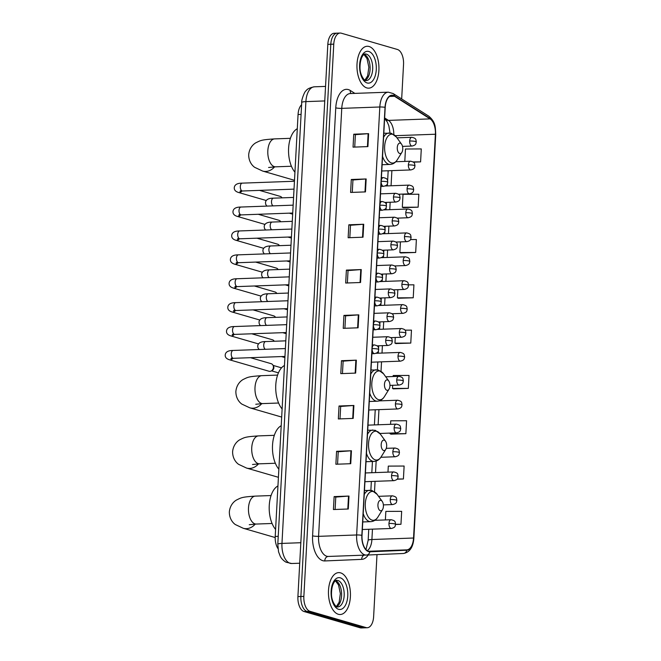 <?xml version="1.0" encoding="UTF-8"?>
<svg xmlns="http://www.w3.org/2000/svg" width="661" height="661" viewBox="0 0 661 661"><rect width="100%" height="100%" fill="white"/><g stroke="black" fill="none" stroke-linecap="round" stroke-linejoin="round"><path stroke-width="0.99" d="M277.934 548.514A13.104 6.866 -92.1 0 1 275.216 536.459L298.061 114.527A13.104 6.866 -92.1 0 1 301.606 104.719M338.333 33.306A13.104 6.866 87.9 0 0 337.16 33.157L334.185 33.265A13.104 6.866 87.9 0 0 327.823 44.37L297.913 596.61A13.104 6.866 87.9 0 0 304.052 611.532L360.146 627.801A13.104 6.866 87.9 0 0 361.319 627.95L364.294 627.843A13.104 6.866 87.9 0 1 363.12 627.694A13.104 6.866 87.9 0 0 364.294 627.843L367.268 627.735A13.104 6.866 87.9 0 0 373.63 616.63L376.993 554.62M401.673 98.952L403.541 64.39A13.104 6.866 87.9 0 0 397.401 49.468L341.307 33.199A13.104 6.866 87.9 0 0 340.134 33.05A13.104 6.866 87.9 0 0 333.772 44.155L303.862 596.396A13.104 6.866 87.9 0 0 310.001 611.318L307.026 611.425L363.12 627.694L307.026 611.425A13.104 6.866 87.9 0 1 300.887 596.503A13.104 6.866 87.9 0 0 307.026 611.425L304.052 611.532M333.772 44.155L330.797 44.262L300.887 596.503L330.797 44.262A13.104 6.866 87.9 0 1 337.16 33.157A13.104 6.866 87.9 0 0 330.797 44.262L327.823 44.37M338.325 614.276A20.962 10.981 87.9 0 0 340.208 614.515A20.962 10.981 87.9 0 0 350.446 594.958A20.962 10.981 87.9 0 0 340.572 572.856A20.962 10.981 87.9 0 0 338.688 572.616A20.962 10.981 87.9 0 0 328.451 592.173A20.962 10.981 87.9 0 0 338.325 614.276A20.962 10.981 87.9 0 0 340.208 614.515A20.962 10.981 87.9 0 0 350.446 594.958A20.962 10.981 87.9 0 0 340.572 572.856A20.962 10.981 87.9 0 0 338.688 572.616A20.962 10.981 87.9 0 0 328.451 592.173A20.962 10.981 87.9 0 0 338.325 614.276M366.83 87.93A20.962 10.981 87.9 0 0 368.714 88.169A20.962 10.981 87.9 0 0 378.951 68.612A20.962 10.981 87.9 0 0 369.078 46.51A20.962 10.981 87.9 0 0 367.194 46.27A20.962 10.981 87.9 0 0 356.957 65.827A20.962 10.981 87.9 0 0 366.83 87.93A20.962 10.981 87.9 0 0 368.714 88.169A20.962 10.981 87.9 0 0 378.951 68.612A20.962 10.981 87.9 0 0 369.078 46.51A20.962 10.981 87.9 0 0 367.194 46.27A20.962 10.981 87.9 0 0 356.957 65.827A20.962 10.981 87.9 0 0 366.83 87.93M368.582 551.291A13.972 7.321 -92.1 0 1 362.03 535.369L385.214 107.388A13.972 7.321 -92.1 0 1 392.006 95.539A13.972 7.321 -92.1 0 1 394.51 96.275L430.113 118.889A13.972 7.321 -92.1 0 1 435.401 134.233L413.538 538.021A13.972 7.321 -92.1 0 1 406.771 549.869L369.863 551.448A13.972 7.321 -92.1 0 1 369.838 551.448A13.972 7.321 -92.1 0 1 368.582 551.291M368.565 551.638A14.327 7.502 87.9 0 0 369.871 551.795L406.779 550.216A14.327 7.502 87.9 0 0 413.72 538.071L435.591 134.282A14.327 7.502 87.9 0 0 430.162 118.559L394.559 95.944A14.327 7.502 87.9 0 0 385.033 107.338L361.848 535.319A14.327 7.502 87.9 0 0 368.565 551.638M354.726 147.081L355.395 134.654L368.127 133.687A3.495 0.504 3.1 0 1 368.615 133.662L353.751 134.2L353.048 147.139L367.921 146.602L368.615 133.662M355.395 134.67L353.751 134.2M351.297 179.495L352.941 179.974L365.673 178.991A3.495 0.504 3.1 0 1 366.169 178.957L351.297 179.495L350.594 192.442L365.467 191.905L366.169 178.957M349.818 237.679L350.495 225.252L363.22 224.286A3.495 0.504 3.1 0 1 363.715 224.261L348.843 224.798L348.14 237.737L363.013 237.2L363.715 224.261M350.487 225.277L348.843 224.798M346.389 270.101L348.041 270.572L360.774 269.589A3.495 0.504 3.1 0 1 361.261 269.564L346.389 270.101L345.686 283.04L360.559 282.503L361.261 269.564M334.127 496.601L335.771 497.08L348.504 496.089A3.495 0.504 3.1 0 1 348.991 496.064L334.127 496.601L333.425 509.54L348.289 509.003L348.991 496.064M337.556 464.179L338.225 451.752L350.958 450.785A3.495 0.504 3.1 0 1 351.445 450.761L336.581 451.298L335.879 464.245L350.743 463.708L351.445 450.761M338.225 451.777L336.581 451.298M340.002 418.884L340.679 406.449L353.412 405.49A3.495 0.504 3.1 0 1 353.899 405.466L339.035 406.003L338.333 418.942L353.197 418.405L353.899 405.466M340.679 406.474L339.035 406.003M342.456 373.581L343.133 361.154L355.866 360.187A3.495 0.504 3.1 0 1 356.353 360.162L341.481 360.699L340.787 373.639L355.651 373.101L356.353 360.162M343.133 361.179L341.481 360.699M344.91 328.277L345.587 315.851L358.32 314.884A3.495 0.504 3.1 0 1 358.807 314.859L343.935 315.396L343.241 328.343L358.105 327.806L358.807 314.859M345.587 315.875L343.935 315.396M310.001 611.318L366.095 627.586A13.104 6.866 87.9 0 0 367.268 627.735M400.822 252.948L415.686 252.477L416.38 239.538L410.489 239.563M403.268 207.653L418.132 207.182L418.834 194.235L403.02 194.301L402.318 207.248L403.417 207.711M413.348 162.143L420.586 161.879L421.288 148.932L405.474 149.006L404.796 161.416M393.46 388.85L408.324 388.379L409.027 375.44L393.204 375.506L393.146 376.53M391.006 434.153L405.871 433.682L406.573 420.735L390.75 420.809L390.56 424.329M397.071 479.208L403.417 478.977L404.119 466.038L388.296 466.104L387.974 472.136M395.584 524.479L400.963 524.28L401.665 511.341L385.842 511.407L385.38 519.934M398.368 298.251L413.232 297.781L413.926 284.833L408.539 284.858M395.914 343.555L410.778 343.076L411.473 330.136L405.003 330.161M335.771 497.055L335.102 509.482M348.041 270.556L347.364 282.982M352.949 179.949L352.272 192.384M395.261 337.482L394.956 343.15L396.055 343.613M410.778 343.076L394.956 343.15M392.675 385.289L392.502 388.445L393.601 388.916M408.324 388.379L392.502 388.445M390.081 433.087L390.048 433.748L391.147 434.211M405.871 433.682L390.048 433.748M403.417 478.977L397.244 479.01M400.963 524.28L395.6 524.305M397.848 289.683L397.41 297.847L398.509 298.309M413.232 297.781L397.41 297.847M400.442 241.876L399.864 252.543L400.963 253.014M415.686 252.477L399.864 252.543M418.132 207.182L402.318 207.248M420.586 161.879L413.026 161.912M380.951 500.394A5.238 2.743 87.9 0 0 377.935 504.773A5.238 2.743 87.9 0 0 380.389 510.746A5.238 2.743 87.9 0 0 382.504 509.639A5.238 2.743 87.9 0 0 382.207 501.377A5.238 2.743 87.9 0 0 380.951 500.394M277.95 485.951A24.019 12.584 87.9 0 0 269.258 505.508A24.019 12.584 87.9 0 0 275.596 529.428M384.206 440.16A5.238 2.743 87.9 0 0 381.19 444.547A5.238 2.743 87.9 0 0 383.653 450.521A5.238 2.743 87.9 0 0 385.768 449.406A5.238 2.743 87.9 0 0 385.47 441.151A5.238 2.743 87.9 0 0 384.206 440.16M281.214 425.717A24.019 12.584 87.9 0 0 272.522 445.283A24.019 12.584 87.9 0 0 278.859 469.194M387.47 379.935A5.238 2.743 87.9 0 0 384.454 384.322A5.238 2.743 87.9 0 0 386.908 390.287A5.238 2.743 87.9 0 0 389.032 389.18A5.238 2.743 87.9 0 0 388.726 380.926A5.238 2.743 87.9 0 0 387.47 379.935M284.47 365.492A24.019 12.584 87.9 0 0 275.777 385.049A24.019 12.584 87.9 0 0 282.115 408.969M400.293 143.164A5.238 2.743 87.9 0 0 397.278 147.552A5.238 2.743 87.9 0 0 399.731 153.517A5.238 2.743 87.9 0 0 401.855 152.41A5.238 2.743 87.9 0 0 401.549 144.156A5.238 2.743 87.9 0 0 400.293 143.164M297.293 128.721A24.019 12.584 87.9 0 0 288.601 148.279A24.019 12.584 87.9 0 0 294.938 172.199M250.469 357.692L271.175 363.69A3.933 3.297 106.2 0 1 272.952 365.169A3.933 3.297 106.2 0 1 273.423 367.351A3.933 3.297 106.2 0 1 271.283 370.953A3.933 3.297 106.2 0 1 269.87 371.35A3.933 3.297 106.2 0 1 268.986 371.242L229.334 359.741C226.326 358.791 224.963 357.13 225.236 354.759C225.69 351.875 228.326 350.437 233.159 350.454A3.933 2.057 87.9 0 0 231.267 353.536A3.933 2.057 87.9 0 0 233.093 358.262A3.933 2.057 87.9 0 0 233.44 358.303L230.929 358.551L232.218 357.609M272.952 365.169L273.522 366.202A2.842 2.38 106.2 0 1 273.861 367.78A2.842 2.38 106.2 0 1 272.315 370.383L271.283 370.953M251.767 333.788L272.472 339.795A3.933 3.297 106.2 0 1 274.249 341.258M253.056 309.885L273.761 315.892A3.933 3.297 106.2 0 1 275.538 317.363M254.353 285.982L275.059 291.988A3.933 3.297 106.2 0 1 276.835 293.459M255.65 262.087L276.348 268.085A3.933 3.297 106.2 0 1 278.132 269.556M256.939 238.183L277.645 244.19A3.933 3.297 106.2 0 1 279.421 245.652M258.236 214.28L278.942 220.287A3.933 3.297 106.2 0 1 280.718 221.757M259.533 190.376L280.231 196.383A3.933 3.297 106.2 0 1 282.016 197.854M278.231 536.344L275.216 536.459M301.085 114.419L298.061 114.527M301.73 102.472A8.733 1.264 -176.9 0 1 305.894 101.62L281.966 543.408A17.467 9.155 87.9 0 0 290.146 563.312A17.467 9.155 87.9 0 0 291.716 563.511A17.467 9.155 87.9 0 0 291.749 563.511L299.722 563.222L291.716 563.511L286.039 562.205C281.586 559.52 280.454 556.521 280.256 556.256L278.537 551.77L277.802 544.259L301.73 102.472C301.044 101.199 304.498 91.061 306.225 90.656C307.142 88.962 309.86 87.673 314.38 86.806A17.467 9.155 87.9 0 0 305.894 101.62L324.758 100.935M300.829 542.722L281.966 543.408A8.733 1.264 -176.9 0 0 277.802 544.259M360.146 627.801L366.095 627.586M297.913 596.61L303.862 596.396M368.227 554.992A21.838 11.444 -92.1 0 1 361.724 559.363L324.815 560.941A21.838 11.444 -92.1 0 1 312.587 535.823L335.763 107.842A4.371 0.636 -176.9 0 0 341.762 108.363L318.577 536.344A17.467 9.155 87.9 0 0 326.765 556.248A17.467 9.155 87.9 0 0 328.335 556.446A17.467 9.155 87.9 0 0 328.368 556.446L366.359 555.075M335.763 107.842A21.838 11.444 -92.1 0 1 348.33 89.574A21.838 11.444 -92.1 0 1 350.297 90.474L354.874 93.391M350.247 93.556A17.467 9.155 87.9 0 0 341.762 108.363L379.819 106.991A17.467 9.155 -92.1 0 1 388.313 92.176L350.247 93.556M324.815 560.941A4.371 3.718 87.5 0 1 328.335 556.446L366.45 555.066A4.371 3.718 -92.5 0 0 366.45 555.066A17.467 9.155 -92.1 0 1 366.392 555.066A17.467 9.155 -92.1 0 1 364.831 554.868A17.467 9.155 -92.1 0 1 356.643 534.972A4.371 0.636 3.1 0 1 361.848 535.319M366.467 555.066L403.334 553.488A4.371 3.718 -92.5 0 0 403.359 553.488L366.45 555.066A4.371 3.718 -92.5 0 0 369.871 551.795M406.779 550.216A4.371 3.718 -92.5 0 1 403.359 553.488C409.646 552.431 413.158 547.349 413.869 538.252A4.371 0.636 -176.9 0 0 413.72 538.071M435.591 134.282A4.371 0.636 3.1 0 1 435.739 134.464C435.227 127.209 436.045 122.425 428.758 116.154L393.163 93.548L388.313 92.176M430.162 118.559A4.371 3.503 -57.6 0 0 428.758 116.154M394.559 95.944A4.371 3.503 -57.6 0 0 393.163 93.548M385.033 107.338A4.371 0.636 -176.9 0 0 379.819 106.991L356.643 534.972L318.577 536.344A4.371 0.636 -176.9 0 1 312.587 535.823M361.724 559.363A4.371 3.718 87.5 0 1 364.054 555.157M351.074 93.523A4.371 3.503 122.4 0 1 350.297 90.474M435.401 134.233L395.245 135.687M393.816 134.48A13.972 7.321 87.9 0 0 388.486 120.393L384.644 117.947M430.113 118.889L388.486 120.393A7.858 6.296 122.4 0 1 385.396 119.583L384.578 119.071M394.51 96.275L389.552 96.456M406.771 549.869L368.458 551.257M367.26 550.671A13.972 7.321 87.9 0 0 371.903 539.525L372.465 529.147M413.538 538.021L371.903 539.525A7.858 1.14 -176.9 0 0 368.16 540.293L368.755 529.279M374.498 491.726L375.06 481.34M375.531 472.582L376.159 461.048M378.125 424.783L378.943 409.638M381.017 371.267L381.529 361.831M382.008 353.081L382.405 345.653M383.297 329.178L383.702 321.75M384.595 305.275L384.999 297.847M385.892 281.371L386.288 273.943M387.181 257.476L387.586 250.048M388.478 233.573L388.883 226.145M389.775 209.669L390.172 202.241M391.064 185.766L391.882 170.621M358.32 314.884L357.618 327.823M355.866 360.187L355.164 373.126M353.412 405.49L352.71 418.421M350.958 450.785L350.256 463.725M348.504 496.089L347.802 509.02M360.774 269.589L360.071 282.52M363.22 224.286L362.525 237.225M365.673 178.991L364.979 191.921M368.127 133.687L367.433 146.618M337.697 606.947A13.311 6.974 87.9 0 0 344.199 594.528A13.311 6.974 87.9 0 0 337.928 580.498A13.311 6.974 87.9 0 0 336.738 580.35C336.028 579.664 331.574 582.68 331.492 593.793C331.335 602.378 337.011 607.938 337.093 606.872L337.697 606.947M336.606 606.666A13.311 6.974 87.9 0 0 341.588 593.487A13.311 6.974 87.9 0 0 335.664 580.705M340.299 577.83A15.93 8.345 87.9 0 0 331.128 591.157A15.93 8.345 87.9 0 0 338.597 609.302A15.93 8.345 87.9 0 0 347.769 595.982A15.93 8.345 87.9 0 0 340.299 577.83M249.247 524.718L256.286 524.049A13.972 7.321 -92.1 0 1 255.03 523.892A13.972 7.321 -92.1 0 1 248.486 507.97A13.972 7.321 -92.1 0 1 255.278 496.122L271.068 495.552M255.237 524.09A13.972 11.724 106.2 0 1 243.265 528.279L275.183 537.533M364.467 490.421L372.027 490.536L377.076 494.304A14.443 7.568 87.9 0 0 373.605 491.586A14.443 7.568 87.9 0 0 365.293 503.665A14.443 7.568 87.9 0 0 372.06 520.116A14.443 7.568 87.9 0 0 377.902 517.059C376.076 519.943 373.705 521.471 370.78 521.653A15.724 8.238 87.9 0 1 369.367 521.479A15.724 8.238 87.9 0 1 363.211 513.605M369.639 490.239A15.724 8.238 87.9 0 0 364.244 494.527M252.51 464.493L259.55 463.824A13.972 7.321 -92.1 0 1 258.294 463.667A13.972 7.321 -92.1 0 1 251.742 447.745A13.972 7.321 -92.1 0 1 258.534 435.896L274.323 435.318M258.501 463.865A13.972 11.724 106.2 0 1 246.528 468.054L278.413 477.3M367.731 430.195L375.291 430.311L380.339 434.079A14.443 7.568 87.9 0 0 376.869 431.352A14.443 7.568 87.9 0 0 368.557 443.44A14.443 7.568 87.9 0 0 375.324 459.891A14.443 7.568 87.9 0 0 381.157 456.834C379.34 459.717 376.96 461.246 374.035 461.428A15.724 8.238 87.9 0 1 372.63 461.246A15.724 8.238 87.9 0 1 366.475 453.38M372.903 430.005A15.724 8.238 87.9 0 0 367.508 434.302M255.766 404.259L262.805 403.59A13.972 7.321 -92.1 0 1 261.558 403.433A13.972 7.321 -92.1 0 1 255.006 387.511A13.972 7.321 -92.1 0 1 261.797 375.663L277.587 375.093M261.756 403.64A13.972 11.724 106.2 0 1 249.792 407.82L281.677 417.074M370.995 369.97L378.555 370.077L383.603 373.853A14.443 7.568 87.9 0 0 380.133 371.127A14.443 7.568 87.9 0 0 371.821 383.206A14.443 7.568 87.9 0 0 378.588 399.665A14.443 7.568 87.9 0 0 384.421 396.608C382.603 399.484 380.224 401.02 377.299 401.202A15.724 8.238 87.9 0 1 375.886 401.02A15.724 8.238 87.9 0 1 369.739 393.146M376.167 369.78A15.724 8.238 87.9 0 0 370.771 374.076M268.589 167.489L275.629 166.82A13.972 7.321 -92.1 0 1 274.381 166.663A13.972 7.321 -92.1 0 1 267.829 150.741A13.972 7.321 -92.1 0 1 274.621 138.893L290.41 138.323M274.579 166.869A13.972 11.724 106.2 0 1 262.615 171.05L294.5 180.304M383.818 133.2L391.378 133.307L396.426 137.075A14.443 7.568 87.9 0 0 392.956 134.357A14.443 7.568 87.9 0 0 384.644 146.436A14.443 7.568 87.9 0 0 391.411 162.895A14.443 7.568 87.9 0 0 397.244 159.838C395.427 162.713 393.047 164.25 390.122 164.432A15.724 8.238 87.9 0 1 388.709 164.25A15.724 8.238 87.9 0 1 382.562 156.376M388.982 133.01A15.724 8.238 87.9 0 0 383.595 137.306M366.202 80.601A13.311 6.974 87.9 0 0 372.705 68.182A13.311 6.974 87.9 0 0 366.434 54.152A13.311 6.974 87.9 0 0 365.244 53.995C364.533 53.31 360.08 56.334 359.997 67.447C359.84 76.032 365.516 81.592 365.599 80.518L366.202 80.601M365.112 80.32A13.311 6.974 87.9 0 0 370.094 67.141A13.311 6.974 87.9 0 0 364.17 54.359M368.805 51.484A15.93 8.345 87.9 0 0 359.634 64.803A15.93 8.345 87.9 0 0 367.103 82.956A15.93 8.345 87.9 0 0 376.274 69.628A15.93 8.345 87.9 0 0 368.805 51.484M372.11 349.363A4.371 2.289 87.9 0 0 374.159 353.585A4.371 2.289 87.9 0 0 374.547 353.635C379.199 352.462 378.133 350.884 378.753 349.512A4.371 0.636 -176.9 0 0 378.109 349.14A4.371 0.636 3.1 0 0 372.151 348.611M232.887 358.328A3.933 3.297 106.2 0 1 229.334 359.741M374.63 344.959A4.371 2.289 87.9 0 0 374.233 344.91A4.371 2.289 87.9 0 0 372.184 347.876M373.399 325.46A4.371 2.289 87.9 0 0 375.456 329.69A4.371 2.289 87.9 0 0 375.845 329.74C380.496 328.567 379.431 326.98 380.05 325.609A4.371 0.636 -176.9 0 0 379.406 325.237A4.371 0.636 3.1 0 0 373.44 324.708M286.684 324.658L234.457 326.551A3.933 2.057 87.9 0 0 232.565 329.641A3.933 2.057 87.9 0 0 234.382 334.359A3.933 2.057 87.9 0 0 234.738 334.4L232.218 334.656L233.515 333.714M234.184 334.433A3.933 3.297 106.2 0 1 230.631 335.846C227.615 334.887 226.252 333.227 226.533 330.855C226.979 327.972 229.623 326.542 234.457 326.551M375.919 321.056A4.371 2.289 87.9 0 0 375.531 321.006A4.371 2.289 87.9 0 0 373.482 323.981M374.696 301.565A4.371 2.289 87.9 0 0 376.745 305.787A4.371 2.289 87.9 0 0 377.142 305.836C381.785 304.663 380.728 303.077 381.339 301.705A4.371 0.636 -176.9 0 0 380.703 301.333A4.371 0.636 3.1 0 0 374.737 300.805M287.981 300.755L235.746 302.647A3.933 2.057 87.9 0 0 233.854 305.737A3.933 2.057 87.9 0 0 235.68 310.455A3.933 2.057 87.9 0 0 236.035 310.505L233.515 310.753L234.804 309.811M235.473 310.53A3.933 3.297 106.2 0 1 231.92 311.942C228.913 310.992 227.549 309.323 227.83 306.952C228.276 304.077 230.92 302.639 235.746 302.647M377.216 297.161A4.371 2.289 87.9 0 0 376.828 297.111A4.371 2.289 87.9 0 0 374.779 300.077M375.993 277.661A4.371 2.289 87.9 0 0 378.042 281.883A4.371 2.289 87.9 0 0 378.431 281.933C383.083 280.76 382.017 279.173 382.636 277.81A4.371 0.636 -176.9 0 0 381.992 277.438A4.371 0.636 3.1 0 0 376.035 276.909M289.27 276.86L237.043 278.744A3.933 2.057 87.9 0 0 235.151 281.834A3.933 2.057 87.9 0 0 236.977 286.56A3.933 2.057 87.9 0 0 237.324 286.601L234.812 286.849L236.101 285.907M236.77 286.626A3.933 3.297 106.2 0 1 233.217 288.039C230.21 287.089 228.846 285.428 229.119 283.048C229.574 280.173 232.209 278.735 237.043 278.744M378.513 273.257A4.371 2.289 87.9 0 0 378.117 273.208A4.371 2.289 87.9 0 0 376.068 276.174M377.282 253.758A4.371 2.289 87.9 0 0 379.34 257.98A4.371 2.289 87.9 0 0 379.728 258.03C384.38 256.856 383.314 255.278 383.934 253.907A4.371 0.636 -176.9 0 0 383.289 253.535A4.371 0.636 3.1 0 0 377.324 253.006M290.567 252.956L238.34 254.849A3.933 2.057 87.9 0 0 236.448 257.93A3.933 2.057 87.9 0 0 238.266 262.657A3.933 2.057 87.9 0 0 238.621 262.698L236.101 262.946L237.398 262.004M238.067 262.723A3.933 3.297 106.2 0 1 234.515 264.136C231.499 263.185 230.135 261.525 230.416 259.153C230.863 256.27 233.507 254.832 238.34 254.849M379.802 249.354A4.371 2.289 87.9 0 0 379.414 249.304A4.371 2.289 87.9 0 0 377.365 252.271M378.579 229.854A4.371 2.289 87.9 0 0 380.629 234.085A4.371 2.289 87.9 0 0 381.025 234.134C385.669 232.961 384.611 231.375 385.223 230.003A4.371 0.636 -176.9 0 0 384.586 229.631A4.371 0.636 3.1 0 0 378.621 229.103M291.865 229.053L239.629 230.945A3.933 2.057 87.9 0 0 237.737 234.035A3.933 2.057 87.9 0 0 239.563 238.753A3.933 2.057 87.9 0 0 239.918 238.795L237.398 239.051L238.687 238.109M239.356 238.819A3.933 3.297 106.2 0 1 235.803 240.24C232.796 239.282 231.433 237.621 231.714 235.25C232.16 232.366 234.804 230.937 239.629 230.945M381.1 225.451A4.371 2.289 87.9 0 0 380.711 225.401A4.371 2.289 87.9 0 0 378.662 228.375M379.877 205.959A4.371 2.289 87.9 0 0 381.926 210.181A4.371 2.289 87.9 0 0 382.314 210.231C386.966 209.058 385.9 207.471 386.52 206.1A4.371 0.636 -176.9 0 0 385.875 205.728A4.371 0.636 3.1 0 0 379.918 205.199M293.154 205.15L240.926 207.042A3.933 2.057 87.9 0 0 239.034 210.132A3.933 2.057 87.9 0 0 240.86 214.85A3.933 2.057 87.9 0 0 241.207 214.899L238.695 215.147L239.984 214.205M240.654 214.924A3.933 3.297 106.2 0 1 237.101 216.337C234.093 215.387 232.73 213.718 233.002 211.346C233.457 208.463 236.093 207.033 240.926 207.042M382.397 201.555A4.371 2.289 87.9 0 0 382 201.506A4.371 2.289 87.9 0 0 379.951 204.472M381.166 182.056A4.371 2.289 87.9 0 0 383.223 186.278A4.371 2.289 87.9 0 0 383.611 186.328C388.263 185.154 387.197 183.568 387.817 182.196A4.371 0.636 -176.9 0 0 387.172 181.833A4.371 0.636 3.1 0 0 381.207 181.304M294.451 181.254L242.223 183.138A3.933 2.057 87.9 0 0 240.331 186.228A3.933 2.057 87.9 0 0 242.149 190.955A3.933 2.057 87.9 0 0 242.504 190.996L239.984 191.244L241.282 190.302M241.951 191.021A3.933 3.297 106.2 0 1 238.398 192.434C235.382 191.483 234.019 189.823 234.3 187.443C234.746 184.568 237.39 183.13 242.223 183.138M383.686 177.652A4.371 2.289 87.9 0 0 383.297 177.602A4.371 2.289 87.9 0 0 381.248 180.569M385.71 340.415A4.371 2.289 87.9 0 0 387.759 345.397A4.371 2.289 87.9 0 0 388.147 345.447C392.799 344.274 391.733 342.687 392.353 341.316A4.371 0.636 -176.9 0 0 391.709 340.944A4.371 0.636 3.1 0 0 385.71 340.415A4.371 2.289 87.9 0 1 387.833 336.713C392.824 337.796 391.733 339.151 392.353 341.316M285.808 340.845L265.639 341.572A3.933 2.057 87.9 0 0 263.747 344.662A3.933 2.057 87.9 0 0 265.334 349.289M388.222 336.763A4.371 2.289 87.9 0 0 387.833 336.713L372.763 337.259M387.007 316.52A4.371 2.289 87.9 0 0 389.056 321.494A4.371 2.289 87.9 0 0 389.445 321.543C394.088 320.37 393.031 318.784 393.65 317.412A4.371 0.636 -176.9 0 0 393.006 317.04A4.371 0.636 3.1 0 0 387.007 316.52A4.371 2.289 87.9 0 1 389.131 312.81C394.121 313.892 393.022 315.247 393.65 317.412M287.105 316.941L266.937 317.668A3.933 2.057 87.9 0 0 265.044 320.759A3.933 2.057 87.9 0 0 266.623 325.386M389.519 312.86A4.371 2.289 87.9 0 0 389.131 312.81L374.06 313.355M388.304 292.616A4.371 2.289 87.9 0 0 390.345 297.59A4.371 2.289 87.9 0 0 390.742 297.64C395.385 296.467 394.32 294.88 394.939 293.509A4.371 0.636 -176.9 0 0 394.295 293.145A4.371 0.636 3.1 0 0 388.304 292.616A4.371 2.289 87.9 0 1 390.42 288.915C395.41 289.989 394.32 291.352 394.939 293.509M288.394 293.038L268.226 293.773A3.933 2.057 87.9 0 0 266.333 296.863A3.933 2.057 87.9 0 0 267.92 301.482M390.816 288.964A4.371 2.289 87.9 0 0 390.42 288.915L375.349 289.46M389.593 268.713A4.371 2.289 87.9 0 0 391.643 273.687A4.371 2.289 87.9 0 0 392.031 273.737C396.683 272.563 395.617 270.985 396.236 269.614A4.371 0.636 -176.9 0 0 395.592 269.242A4.371 0.636 3.1 0 0 389.593 268.713A4.371 2.289 87.9 0 1 391.717 265.011C396.707 266.086 395.617 267.449 396.236 269.614M289.692 269.143L269.523 269.87A3.933 2.057 87.9 0 0 267.631 272.96A3.933 2.057 87.9 0 0 269.217 277.579M392.105 265.061A4.371 2.289 87.9 0 0 391.717 265.011L376.646 265.557M390.891 244.81A4.371 2.289 87.9 0 0 392.94 249.792A4.371 2.289 87.9 0 0 393.328 249.841C397.972 248.66 396.914 247.082 397.534 245.71A4.371 0.636 -176.9 0 0 396.889 245.338A4.371 0.636 3.1 0 0 390.891 244.81A4.371 2.289 87.9 0 1 393.014 241.108C398.005 242.19 396.906 243.545 397.534 245.71M290.989 245.239L270.82 245.966A3.933 2.057 87.9 0 0 268.928 249.057A3.933 2.057 87.9 0 0 270.506 253.684M393.402 241.158A4.371 2.289 87.9 0 0 393.014 241.108L377.943 241.653M392.188 220.914A4.371 2.289 87.9 0 0 394.229 225.888A4.371 2.289 87.9 0 0 394.625 225.938C399.269 224.765 398.203 223.178 398.823 221.807A4.371 0.636 -176.9 0 0 398.178 221.435A4.371 0.636 3.1 0 0 392.188 220.914A4.371 2.289 87.9 0 1 394.303 217.205C399.294 218.287 398.203 219.642 398.823 221.807M292.278 221.336L272.109 222.063A3.933 2.057 87.9 0 0 270.217 225.153A3.933 2.057 87.9 0 0 271.803 229.78M394.7 217.254A4.371 2.289 87.9 0 0 394.303 217.205L379.232 217.75M393.477 197.011A4.371 2.289 87.9 0 0 395.526 201.985A4.371 2.289 87.9 0 0 395.914 202.035C400.566 200.861 399.5 199.275 400.12 197.903A4.371 0.636 -176.9 0 0 399.475 197.54A4.371 0.636 3.1 0 0 393.477 197.011A4.371 2.289 87.9 0 1 395.6 193.309C400.591 194.384 399.5 195.747 400.12 197.903M293.575 197.432L273.406 198.168A3.933 2.057 87.9 0 0 271.514 201.258A3.933 2.057 87.9 0 0 273.1 205.877M395.989 193.359A4.371 2.289 87.9 0 0 395.6 193.309L380.529 193.855M388.957 523.438A4.371 2.289 87.9 0 0 390.998 528.412A4.371 2.289 87.9 0 0 391.395 528.461C396.038 527.288 394.972 525.702 395.592 524.33A4.371 0.636 -176.9 0 0 394.956 523.958A4.371 0.636 3.1 0 0 388.957 523.438A4.371 2.289 87.9 0 1 391.081 519.728C396.063 520.81 394.972 522.165 395.592 524.33M391.469 519.777A4.371 2.289 87.9 0 0 391.081 519.728L374.837 520.323M390.246 499.534A4.371 2.289 87.9 0 0 392.295 504.508A4.371 2.289 87.9 0 0 392.684 504.558C397.335 503.385 396.27 501.798 396.889 500.427A4.371 0.636 -176.9 0 0 396.245 500.063A4.371 0.636 3.1 0 0 390.246 499.534A4.371 2.289 87.9 0 1 392.37 495.833C397.36 496.907 396.27 498.27 396.889 500.427M392.766 495.882A4.371 2.289 87.9 0 0 392.37 495.833L378.546 496.328M391.543 475.631A4.371 2.289 87.9 0 0 393.592 480.605A4.371 2.289 87.9 0 0 393.981 480.654C398.624 479.481 397.567 477.903 398.186 476.531A4.371 0.636 -176.9 0 0 397.542 476.16A4.371 0.636 3.1 0 0 391.543 475.631A4.371 2.289 87.9 0 1 393.667 471.929C398.657 473.003 397.558 474.367 398.186 476.531M394.055 471.979A4.371 2.289 87.9 0 0 393.667 471.929L365.417 472.954M392.841 451.727A4.371 2.289 87.9 0 0 394.881 456.71A4.371 2.289 87.9 0 0 395.278 456.759C399.922 455.578 398.856 454 399.475 452.628A4.371 0.636 -176.9 0 0 398.839 452.256A4.371 0.636 3.1 0 0 392.841 451.727A4.371 2.289 87.9 0 1 394.964 448.026C399.946 449.108 398.856 450.463 399.475 452.628M395.352 448.075A4.371 2.289 87.9 0 0 394.964 448.026L386.255 448.34M394.13 427.832A4.371 2.289 87.9 0 0 396.179 432.806A4.371 2.289 87.9 0 0 396.567 432.856C401.219 431.683 400.153 430.096 400.773 428.725A4.371 0.636 -176.9 0 0 400.128 428.353A4.371 0.636 3.1 0 0 394.13 427.832A4.371 2.289 87.9 0 1 396.253 424.122C401.244 425.205 400.153 426.56 400.773 428.725M396.65 424.172A4.371 2.289 87.9 0 0 396.253 424.122L368.003 425.147M395.427 403.929A4.371 2.289 87.9 0 0 397.476 408.903A4.371 2.289 87.9 0 0 397.864 408.952C402.508 407.779 401.45 406.193 402.07 404.821A4.371 0.636 -176.9 0 0 401.425 404.458A4.371 0.636 3.1 0 0 395.427 403.929A4.371 2.289 87.9 0 1 397.55 400.227C402.541 401.301 401.442 402.665 402.07 404.821M397.939 400.277A4.371 2.289 87.9 0 0 397.55 400.227L379.183 400.888M396.724 380.025A4.371 2.289 87.9 0 0 398.765 384.999A4.371 2.289 87.9 0 0 399.161 385.049C403.805 383.876 402.739 382.298 403.359 380.926A4.371 0.636 -176.9 0 0 402.723 380.554A4.371 0.636 3.1 0 0 396.724 380.025A4.371 2.289 87.9 0 1 398.847 376.324C403.83 377.398 402.739 378.761 403.359 380.926M399.236 376.373A4.371 2.289 87.9 0 0 398.847 376.324L385.735 376.795M398.013 356.122A4.371 2.289 87.9 0 0 400.062 361.104A4.371 2.289 87.9 0 0 400.45 361.154C405.102 359.972 404.036 358.394 404.656 357.023A4.371 0.636 -176.9 0 0 404.011 356.651A4.371 0.636 3.1 0 0 398.013 356.122A4.371 2.289 87.9 0 1 400.136 352.42C405.127 353.503 404.036 354.858 404.656 357.023M400.533 352.47A4.371 2.289 87.9 0 0 400.136 352.42L376.109 353.288M399.31 332.227A4.371 2.289 87.9 0 0 401.359 337.201A4.371 2.289 87.9 0 0 401.748 337.25C406.391 336.077 405.333 334.491 405.953 333.119A4.371 0.636 -176.9 0 0 405.309 332.747A4.371 0.636 3.1 0 0 399.31 332.227A4.371 2.289 87.9 0 1 401.434 328.517C406.424 329.599 405.325 330.954 405.953 333.119M401.822 328.567A4.371 2.289 87.9 0 0 401.434 328.517L377.398 329.393M400.607 308.323A4.371 2.289 87.9 0 0 402.648 313.297A4.371 2.289 87.9 0 0 403.045 313.347C407.688 312.174 406.622 310.587 407.242 309.216A4.371 0.636 -176.9 0 0 406.606 308.852A4.371 0.636 3.1 0 0 400.607 308.323A4.371 2.289 87.9 0 1 402.731 304.622C407.713 305.696 406.622 307.059 407.242 309.216M403.119 304.671A4.371 2.289 87.9 0 0 402.731 304.622L378.695 305.489M401.896 284.42A4.371 2.289 87.9 0 0 403.945 289.394A4.371 2.289 87.9 0 0 404.334 289.444C408.985 288.27 407.92 286.684 408.539 285.321A4.371 0.636 -176.9 0 0 407.895 284.949A4.371 0.636 3.1 0 0 401.896 284.42A4.371 2.289 87.9 0 1 404.02 280.718C409.01 281.793 407.92 283.156 408.539 285.321M404.416 280.768A4.371 2.289 87.9 0 0 404.02 280.718L379.984 281.586M403.193 260.517A4.371 2.289 87.9 0 0 405.243 265.499A4.371 2.289 87.9 0 0 405.631 265.548C410.274 264.367 409.217 262.789 409.837 261.417A4.371 0.636 -176.9 0 0 409.192 261.045A4.371 0.636 3.1 0 0 403.193 260.517A4.371 2.289 87.9 0 1 405.317 256.815C410.307 257.897 409.209 259.252 409.837 261.417M405.705 256.865A4.371 2.289 87.9 0 0 405.317 256.815L381.281 257.683M404.491 236.621A4.371 2.289 87.9 0 0 406.532 241.595A4.371 2.289 87.9 0 0 406.928 241.645C411.572 240.472 410.506 238.885 411.125 237.514A4.371 0.636 -176.9 0 0 410.489 237.142A4.371 0.636 3.1 0 0 404.491 236.621A4.371 2.289 87.9 0 1 406.614 232.912C411.596 233.994 410.506 235.349 411.125 237.514M407.002 232.961A4.371 2.289 87.9 0 0 406.614 232.912L382.579 233.787M405.78 212.718A4.371 2.289 87.9 0 0 407.829 217.692A4.371 2.289 87.9 0 0 408.217 217.742C412.869 216.568 411.803 214.982 412.423 213.61A4.371 0.636 -176.9 0 0 411.778 213.247A4.371 0.636 3.1 0 0 405.78 212.718A4.371 2.289 87.9 0 1 407.903 209.016C412.894 210.091 411.803 211.454 412.423 213.61M408.3 209.066A4.371 2.289 87.9 0 0 407.903 209.016L383.867 209.884M407.077 188.815A4.371 2.289 87.9 0 0 409.126 193.789A4.371 2.289 87.9 0 0 409.514 193.838C414.158 192.665 413.1 191.079 413.72 189.715A4.371 0.636 -176.9 0 0 413.075 189.343A4.371 0.636 3.1 0 0 407.077 188.815A4.371 2.289 87.9 0 1 409.2 185.113C414.191 186.187 413.092 187.55 413.72 189.715M409.589 185.163A4.371 2.289 87.9 0 0 409.2 185.113L385.165 185.981M408.374 164.911A4.371 2.289 87.9 0 0 410.415 169.885A4.371 2.289 87.9 0 0 410.812 169.935C415.455 168.762 414.389 167.183 415.009 165.812A4.371 0.636 -176.9 0 0 414.373 165.44A4.371 0.636 3.1 0 0 408.374 164.911A4.371 2.289 87.9 0 1 410.498 161.21C415.48 162.292 414.389 163.647 415.009 165.812M410.886 161.259A4.371 2.289 87.9 0 0 410.498 161.21L395.782 161.747M409.663 141.016A4.371 2.289 87.9 0 0 411.712 145.99A4.371 2.289 87.9 0 0 412.1 146.04C416.752 144.866 415.686 143.28 416.306 141.908A4.371 0.636 -176.9 0 0 415.662 141.537A4.371 0.636 3.1 0 0 409.663 141.016A4.371 2.289 87.9 0 1 411.786 137.306C416.777 138.389 415.686 139.744 416.306 141.908M412.183 137.356A4.371 2.289 87.9 0 0 411.786 137.306L396.98 137.843M314.38 86.806L325.543 86.409M413.869 538.252L435.739 134.464M340.134 33.05L337.16 33.157M365.963 549.555L368.16 540.293M370.871 490.297L371.35 481.472M371.821 472.722L372.432 461.485M374.407 424.916L375.233 409.77M377.398 369.838L377.819 361.972M378.29 353.214L378.414 350.974M378.579 348.017L378.695 345.786M379.588 329.31L379.711 327.071M379.868 324.113L379.992 321.882M380.885 305.407L381 303.176M381.166 300.218L381.281 297.979M382.174 281.512L382.298 279.273M382.463 276.315L382.579 274.084M383.471 257.608L383.595 255.369M383.752 252.411L383.876 250.18M384.768 233.705L384.884 231.466M385.049 228.508L385.165 226.277M386.057 209.801L386.181 207.571M386.346 204.613L386.462 202.373M387.354 185.906L387.478 183.667M387.635 180.709L388.172 170.761M390.04 133.043L388.85 125.838L387.255 121.93L385.396 119.583M336.383 606.542L339.151 602.212L340.341 593.561L338.515 584.935L335.449 580.845M255.278 496.122C241.447 497.006 241.298 497.733 236.688 499.923C234.672 500.972 230.069 504.533 229.342 511.878C229.276 519.257 233.465 523.297 235.349 524.561L243.265 528.279M362.757 521.95L370.78 521.653M382.207 501.377L377.076 494.304M382.504 509.639L377.902 517.059M272.076 523.479L256.286 524.049M258.534 435.896C244.71 436.781 244.562 437.508 239.943 439.689C237.935 440.747 233.333 444.308 232.606 451.653C232.532 459.031 236.729 463.072 238.613 464.336L246.528 468.054M366.02 461.717L374.035 461.428M385.47 441.151L380.339 434.079M385.768 449.406L381.157 456.834M275.34 463.254L259.55 463.824M261.797 375.663C247.974 376.555 247.825 377.282 243.207 379.464C241.199 380.513 236.597 384.082 235.87 391.428C235.795 398.806 239.993 402.846 241.876 404.111L249.792 407.82M369.284 401.491L377.299 401.202M388.726 380.926L383.603 373.853M389.032 389.18L384.421 396.608M278.595 403.02L262.805 403.59M274.621 138.893C260.798 139.785 260.649 140.512 256.03 142.693C254.022 143.743 249.42 147.312 248.693 154.657C248.619 162.036 252.808 166.076 254.7 167.34L262.615 171.05M382.108 164.721L390.122 164.432M401.549 144.156L396.426 137.075M401.855 152.41L397.244 159.838M291.418 166.25L275.629 166.82M364.889 80.196L367.656 75.866L368.846 67.207L367.02 58.589L363.955 54.499M285.387 348.562L233.159 350.454M372.341 344.976L374.233 344.91C379.224 345.992 378.133 347.347 378.753 349.512M281.536 367.838L273.067 365.384M284.965 356.444L233.44 358.303M371.87 353.734L374.547 353.635M278.446 372.854L271.489 370.829M373.639 321.081L375.531 321.006C380.521 322.089 379.422 323.444 380.05 325.609M286.254 332.541L234.738 334.4M373.168 329.831L375.845 329.74M230.631 335.846L258.484 343.918M374.936 297.177L376.828 297.111C381.81 298.185 380.719 299.54 381.339 301.705M287.552 308.637L236.035 310.505M374.457 305.936L377.142 305.836M231.92 311.942L259.781 320.023M376.225 273.274L378.117 273.208C383.107 274.282 382.017 275.645 382.636 277.81M288.849 284.734L237.324 286.601M375.754 282.032L378.431 281.933M233.217 288.039L261.078 296.12M377.522 249.371L379.414 249.304C384.405 250.387 383.306 251.742 383.934 253.907M290.138 260.839L238.621 262.698M377.051 258.129L379.728 258.03M234.515 264.136L262.367 272.216M378.819 225.475L380.711 225.401C385.694 226.483 384.603 227.838 385.223 230.003M291.435 236.935L239.918 238.795M378.34 234.225L381.025 234.134M235.803 240.24L263.665 248.313M380.108 201.572L382 201.506C386.991 202.58 385.9 203.935 386.52 206.1M292.732 213.032L241.207 214.899M379.637 210.33L382.314 210.231M237.101 216.337L264.962 224.418M381.405 177.669L383.297 177.602C388.288 178.677 387.189 180.04 387.817 182.196M294.021 189.129L242.504 190.996M380.934 186.427L383.611 186.328M238.398 192.434L266.251 200.514M264.053 349.33L264.697 348.735M259.129 349.512L257.947 347.785L257.716 345.877C258.17 343.001 260.806 341.563 265.639 341.572M281.47 356.568L284.899 357.56M377.092 345.843L388.147 345.447M265.35 325.435L265.995 324.832M260.417 325.609L259.236 323.882L259.013 321.973C259.467 319.098 262.103 317.66 266.937 317.668M282.768 332.665L286.196 333.665M378.389 321.94L389.445 321.543M266.639 301.532L267.284 300.929M261.715 301.705L260.533 299.978L260.31 298.078C260.756 295.194 263.4 293.757 268.226 293.773M284.065 308.761L287.494 309.761M379.687 298.037L390.742 297.64M267.936 277.628L268.581 277.033M263.012 277.81L261.83 276.075L261.599 274.175C262.053 271.291 264.689 269.862 269.523 269.87M285.354 284.866L288.783 285.858M380.976 274.141L392.031 273.737M269.234 253.725L269.878 253.13M264.301 253.907L263.119 252.18L262.896 250.271C263.351 247.396 265.986 245.958 270.82 245.966M286.651 260.963L290.08 261.954M382.273 250.238L393.328 249.841M270.523 229.83L271.167 229.227M265.598 230.003L264.417 228.276L264.193 226.368C264.64 223.492 267.284 222.055 272.109 222.063M287.948 237.059L291.377 238.059M383.57 226.335L394.625 225.938M271.82 205.926L272.464 205.323M266.895 206.1L265.714 204.373L265.482 202.473C265.937 199.589 268.573 198.151 273.406 198.168M289.237 213.156L292.666 214.156M384.859 202.431L395.914 202.035M362.352 529.511L391.395 528.461M383.372 504.897L392.684 504.558M364.938 481.704L393.981 480.654M380.876 457.28L395.278 456.759M379.86 433.459L396.567 432.856M368.821 410.002L397.864 408.952M389.94 385.388L399.161 385.049M371.416 362.203L400.45 361.154M390.692 337.647L401.748 337.25M391.99 313.744L403.045 313.347M393.278 289.849L404.334 289.444M394.576 265.945L405.631 265.548M395.873 242.042L406.928 241.645M397.162 218.138L408.217 217.742M398.459 194.243L409.514 193.838M381.769 170.992L410.812 169.935M402.508 146.387L412.1 146.04"/></g></svg>
